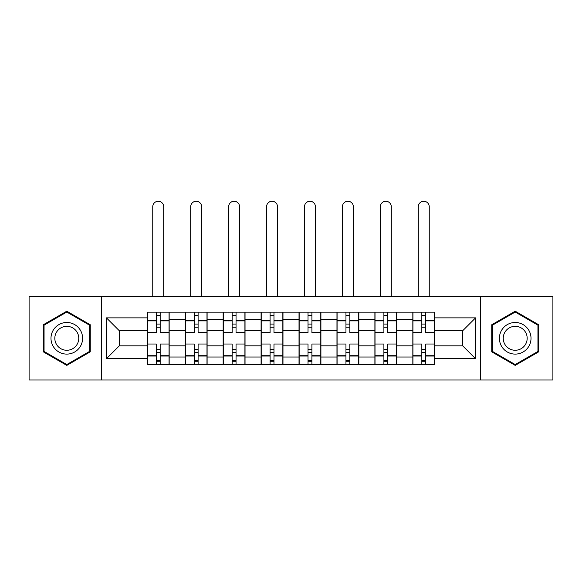 <?xml version="1.0" encoding="UTF-8"?>
<svg xmlns="http://www.w3.org/2000/svg" width="582" height="582" viewBox="0 0 582 582"><rect width="100%" height="100%" fill="white"/><g stroke="black" fill="none" stroke-linecap="round" stroke-linejoin="round"><path stroke-width="0.87" d="M480.434 380.002L552.9 380.002L552.9 296.594L29.1 296.594L29.1 380.002L480.434 380.002L480.434 296.594M185.221 364.434L185.221 319.569L169.166 319.569L169.166 364.434M169.166 319.569L169.166 312.156M185.221 319.569L185.221 312.156M207.105 312.156L207.105 364.434M223.153 364.434L223.153 312.156M245.037 312.156L245.037 364.434M261.092 364.434L261.092 312.156M282.976 312.156L282.976 364.434M299.024 364.434L299.024 312.156M320.908 312.156L320.908 364.434M336.963 364.434L336.963 312.156M358.847 312.156L358.847 364.434M374.895 364.434L374.895 312.156M396.779 312.156L396.779 364.434M412.834 364.434L412.834 312.156M412.834 345.832L396.779 345.832M374.895 345.832L358.847 345.832M336.963 345.832L320.908 345.832M299.024 345.832L282.976 345.832M261.092 345.832L245.037 345.832M223.153 345.832L207.105 345.832M185.221 345.832L169.166 345.832M412.834 330.758L396.779 330.758M374.895 330.758L358.847 330.758M336.963 330.758L320.908 330.758M299.024 330.758L282.976 330.758M261.092 330.758L245.037 330.758M223.153 330.758L207.105 330.758M185.221 330.758L169.166 330.758M119.317 345.832L147.282 345.832L147.282 330.758L119.317 330.758L119.317 345.832L106.433 358.723L106.433 317.867L147.282 317.867L147.282 330.758M434.718 330.758L434.718 345.832L462.683 345.832L462.683 330.758L434.718 330.758L434.718 312.156L147.282 312.156L147.282 317.867M434.718 317.867L475.567 317.867L475.567 358.723L434.718 358.723L434.718 345.832M147.282 345.832L147.282 364.434L434.718 364.434L434.718 358.723M147.282 358.723L106.433 358.723M101.566 380.002L101.566 296.594M90.261 324.749L66.792 311.203L43.323 324.749L43.323 351.841L66.792 365.394L90.261 351.841L90.261 324.749M538.677 324.749L515.208 311.203L491.739 324.749L491.739 351.841L515.208 365.394L538.677 351.841L538.677 324.749M160.174 360.789L156.282 360.789M156.282 315.8L160.174 315.8M198.106 360.789L194.213 360.789M194.213 315.8L198.106 315.8M236.045 360.789L232.153 360.789M232.153 315.8L236.045 315.8M273.977 360.789L270.084 360.789M270.084 315.8L273.977 315.8M311.916 360.789L308.024 360.789M308.024 315.8L311.916 315.8M349.847 360.789L345.955 360.789M345.955 315.8L349.847 315.8M387.787 360.789L383.894 360.789M383.894 315.8L387.787 315.8M425.718 360.789L421.826 360.789M421.826 315.8L425.718 315.8M106.433 317.867L119.317 330.758M462.683 345.832L475.567 358.723M462.683 330.758L475.567 317.867M169.049 364.434L169.049 332.584L160.174 332.584L160.174 312.156M156.282 312.156L156.282 332.584L147.406 332.584L147.406 312.156M163.695 296.594L163.695 206.741A5.471 5.471 0 0 0 158.224 201.263A5.471 5.471 0 0 0 152.753 206.741L152.753 296.594M169.049 332.584L169.049 312.156M147.406 364.434L147.406 344.013L156.282 344.013L156.282 364.434M160.174 364.434L160.174 344.013L169.049 344.013M156.282 327.23L160.174 327.23M147.406 344.013L147.406 332.584M160.174 349.36L156.282 349.36M160.174 361.277L156.282 361.277M156.282 352.525L160.174 352.525M160.174 324.072L156.282 324.072M156.282 315.313L160.174 315.313M53.1 346.203A15.809 15.809 0 0 0 74.692 351.986A15.809 15.809 0 0 0 80.483 330.394A15.809 15.809 0 0 0 58.891 324.611A15.809 15.809 0 0 0 53.1 346.203M56.425 344.282A11.967 11.967 0 0 0 72.779 348.662A11.967 11.967 0 0 0 77.159 332.315A11.967 11.967 0 0 0 60.812 327.935A11.967 11.967 0 0 0 56.425 344.282M66.792 312.039L89.526 325.171L89.526 351.426L66.792 364.55L44.057 351.426L44.057 325.171L66.792 312.039M501.517 346.203A15.809 15.809 0 0 0 523.109 351.986A15.809 15.809 0 0 0 528.9 330.394A15.809 15.809 0 0 0 507.308 324.611A15.809 15.809 0 0 0 501.517 346.203M504.841 344.282A11.967 11.967 0 0 0 521.188 348.662A11.967 11.967 0 0 0 525.575 332.315A11.967 11.967 0 0 0 509.221 327.935A11.967 11.967 0 0 0 504.841 344.282M515.208 312.039L537.943 325.171L537.943 351.426L515.208 364.55L492.474 351.426L492.474 325.171L515.208 312.039M206.981 364.434L206.981 332.584L198.106 332.584L198.106 312.156M194.213 312.156L194.213 332.584L185.338 332.584L185.338 312.156M201.634 296.594L201.634 206.741A5.471 5.471 0 0 0 196.163 201.263A5.471 5.471 0 0 0 190.692 206.741L190.692 296.594M206.981 332.584L206.981 312.156M185.338 364.434L185.338 344.013L194.213 344.013L194.213 364.434M198.106 364.434L198.106 344.013L206.981 344.013M194.213 327.23L198.106 327.23M185.338 344.013L185.338 332.584M198.106 349.36L194.213 349.36M198.106 361.277L194.213 361.277M194.213 352.525L198.106 352.525M198.106 324.072L194.213 324.072M194.213 315.313L198.106 315.313M244.92 364.434L244.92 332.584L236.045 332.584L236.045 312.156M232.153 312.156L232.153 332.584L223.277 332.584L223.277 312.156M239.566 296.594L239.566 206.741A5.471 5.471 0 0 0 234.095 201.263A5.471 5.471 0 0 0 228.624 206.741L228.624 296.594M244.92 332.584L244.92 312.156M223.277 364.434L223.277 344.013L232.153 344.013L232.153 364.434M236.045 364.434L236.045 344.013L244.92 344.013M232.153 327.23L236.045 327.23M223.277 344.013L223.277 332.584M236.045 349.36L232.153 349.36M236.045 361.277L232.153 361.277M232.153 352.525L236.045 352.525M236.045 324.072L232.153 324.072M232.153 315.313L236.045 315.313M282.852 364.434L282.852 332.584L273.977 332.584L273.977 312.156M270.084 312.156L270.084 332.584L261.209 332.584L261.209 312.156M277.505 296.594L277.505 206.741A5.471 5.471 0 0 0 272.034 201.263A5.471 5.471 0 0 0 266.563 206.741L266.563 296.594M282.852 332.584L282.852 312.156M261.209 364.434L261.209 344.013L270.084 344.013L270.084 364.434M273.977 364.434L273.977 344.013L282.852 344.013M270.084 327.23L273.977 327.23M261.209 344.013L261.209 332.584M273.977 349.36L270.084 349.36M273.977 361.277L270.084 361.277M270.084 352.525L273.977 352.525M273.977 324.072L270.084 324.072M270.084 315.313L273.977 315.313M320.791 364.434L320.791 332.584L311.916 332.584L311.916 312.156M308.024 312.156L308.024 332.584L299.148 332.584L299.148 312.156M315.437 296.594L315.437 206.741A5.471 5.471 0 0 0 309.966 201.263A5.471 5.471 0 0 0 304.495 206.741L304.495 296.594M320.791 332.584L320.791 312.156M299.148 364.434L299.148 344.013L308.024 344.013L308.024 364.434M311.916 364.434L311.916 344.013L320.791 344.013M308.024 327.23L311.916 327.23M299.148 344.013L299.148 332.584M311.916 349.36L308.024 349.36M311.916 361.277L308.024 361.277M308.024 352.525L311.916 352.525M311.916 324.072L308.024 324.072M308.024 315.313L311.916 315.313M358.723 364.434L358.723 332.584L349.847 332.584L349.847 312.156M345.955 312.156L345.955 332.584L337.08 332.584L337.08 312.156M353.376 296.594L353.376 206.741A5.471 5.471 0 0 0 347.905 201.263A5.471 5.471 0 0 0 342.434 206.741L342.434 296.594M358.723 332.584L358.723 312.156M337.08 364.434L337.08 344.013L345.955 344.013L345.955 364.434M349.847 364.434L349.847 344.013L358.723 344.013M345.955 327.23L349.847 327.23M337.08 344.013L337.08 332.584M349.847 349.36L345.955 349.36M349.847 361.277L345.955 361.277M345.955 352.525L349.847 352.525M349.847 324.072L345.955 324.072M345.955 315.313L349.847 315.313M396.662 364.434L396.662 332.584L387.787 332.584L387.787 312.156M383.894 312.156L383.894 332.584L375.019 332.584L375.019 312.156M391.308 296.594L391.308 206.741A5.471 5.471 0 0 0 385.837 201.263A5.471 5.471 0 0 0 380.366 206.741L380.366 296.594M396.662 332.584L396.662 312.156M375.019 364.434L375.019 344.013L383.894 344.013L383.894 364.434M387.787 364.434L387.787 344.013L396.662 344.013M383.894 327.23L387.787 327.23M375.019 344.013L375.019 332.584M387.787 349.36L383.894 349.36M387.787 361.277L383.894 361.277M383.894 352.525L387.787 352.525M387.787 324.072L383.894 324.072M383.894 315.313L387.787 315.313M434.594 364.434L434.594 332.584L425.718 332.584L425.718 312.156M421.826 312.156L421.826 332.584L412.951 332.584L412.951 312.156M429.247 296.594L429.247 206.741A5.471 5.471 0 0 0 423.776 201.263A5.471 5.471 0 0 0 418.305 206.741L418.305 296.594M434.594 332.584L434.594 312.156M412.951 364.434L412.951 344.013L421.826 344.013L421.826 364.434M425.718 364.434L425.718 344.013L434.594 344.013M421.826 327.23L425.718 327.23M412.951 344.013L412.951 332.584M425.718 349.36L421.826 349.36M425.718 361.277L421.826 361.277M421.826 352.525L425.718 352.525M425.718 324.072L421.826 324.072M421.826 315.313L425.718 315.313M374.895 319.569L358.847 319.569M336.963 319.569L320.908 319.569M299.024 319.569L282.976 319.569M261.092 319.569L245.037 319.569M223.153 319.569L207.105 319.569M412.834 319.569L396.779 319.569M374.895 357.021L358.847 357.021M336.963 357.021L320.908 357.021M299.024 357.021L282.976 357.021M261.092 357.021L245.037 357.021M223.153 357.021L207.105 357.021M185.221 357.021L169.166 357.021M412.834 357.021L396.779 357.021M169.049 320.544L160.174 320.544M156.282 320.544L147.406 320.544M156.282 320.871L147.406 320.871M156.282 355.726L147.406 355.726M156.282 356.046L147.406 356.046M169.049 356.046L160.174 356.046M169.049 320.871L160.174 320.871M169.049 355.726L160.174 355.726M206.981 320.544L198.106 320.544M194.213 320.544L185.338 320.544M194.213 320.871L185.338 320.871M194.213 355.726L185.338 355.726M194.213 356.046L185.338 356.046M206.981 356.046L198.106 356.046M206.981 320.871L198.106 320.871M206.981 355.726L198.106 355.726M244.92 320.544L236.045 320.544M232.153 320.544L223.277 320.544M232.153 320.871L223.277 320.871M232.153 355.726L223.277 355.726M232.153 356.046L223.277 356.046M244.92 356.046L236.045 356.046M244.92 320.871L236.045 320.871M244.92 355.726L236.045 355.726M282.852 320.544L273.977 320.544M270.084 320.544L261.209 320.544M270.084 320.871L261.209 320.871M270.084 355.726L261.209 355.726M270.084 356.046L261.209 356.046M282.852 356.046L273.977 356.046M282.852 320.871L273.977 320.871M282.852 355.726L273.977 355.726M320.791 320.544L311.916 320.544M308.024 320.544L299.148 320.544M308.024 320.871L299.148 320.871M308.024 355.726L299.148 355.726M308.024 356.046L299.148 356.046M320.791 356.046L311.916 356.046M320.791 320.871L311.916 320.871M320.791 355.726L311.916 355.726M358.723 320.544L349.847 320.544M345.955 320.544L337.08 320.544M345.955 320.871L337.08 320.871M345.955 355.726L337.08 355.726M345.955 356.046L337.08 356.046M358.723 356.046L349.847 356.046M358.723 320.871L349.847 320.871M358.723 355.726L349.847 355.726M396.662 320.544L387.787 320.544M383.894 320.544L375.019 320.544M383.894 320.871L375.019 320.871M383.894 355.726L375.019 355.726M383.894 356.046L375.019 356.046M396.662 356.046L387.787 356.046M396.662 320.871L387.787 320.871M396.662 355.726L387.787 355.726M434.594 320.544L425.718 320.544M421.826 320.544L412.951 320.544M421.826 320.871L412.951 320.871M421.826 355.726L412.951 355.726M421.826 356.046L412.951 356.046M434.594 356.046L425.718 356.046M434.594 320.871L425.718 320.871M434.594 355.726L425.718 355.726"/></g></svg>

